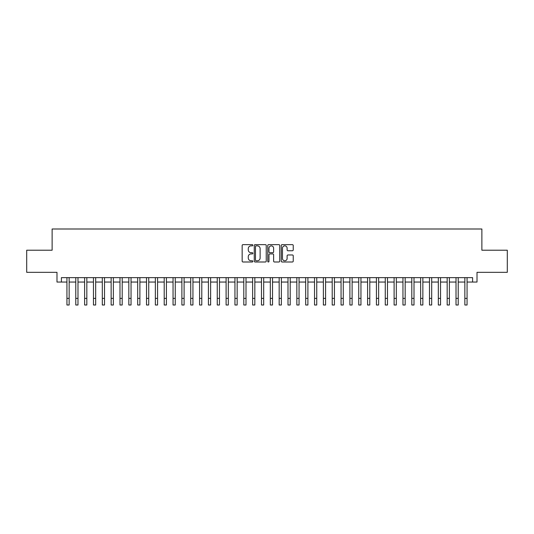 <?xml version="1.0" encoding="UTF-8"?>
<svg xmlns="http://www.w3.org/2000/svg" width="534" height="534" viewBox="0 0 534 534"><rect width="100%" height="100%" fill="white"/><g stroke="black" fill="none" stroke-linecap="round" stroke-linejoin="round"><path stroke-width="0.8" d="M252.849 245.246A0.607 0.607 0 0 0 252.242 244.639L243.023 244.639A0.868 0.868 0 0 0 242.156 245.506L242.156 261.126A0.868 0.868 0 0 0 243.023 261.994L252.242 261.994A0.607 0.607 0 0 0 252.849 261.386A0.607 0.607 0 0 0 252.242 260.779L251.053 260.779A2.777 2.777 0 0 1 248.277 258.002L248.277 256.7A2.777 2.777 0 0 1 251.053 253.924L252.242 253.924A0.607 0.607 0 0 0 252.849 253.316A0.607 0.607 0 0 0 252.242 252.709L251.053 252.709A2.777 2.777 0 0 1 248.277 249.932L248.277 248.63A2.777 2.777 0 0 1 251.053 245.854L252.242 245.854A0.607 0.607 0 0 0 252.849 245.246M292.365 250.753A0.868 0.868 0 0 0 293.233 249.885L293.233 245.506A0.868 0.868 0 0 0 292.365 244.639L282.126 244.639A0.868 0.868 0 0 0 281.258 245.506L281.258 261.126A0.868 0.868 0 0 0 282.126 261.994L292.365 261.994A0.868 0.868 0 0 0 293.233 261.126L293.233 255.833A0.868 0.868 0 0 0 292.365 254.965L287.986 254.965A0.868 0.868 0 0 0 287.118 255.833L287.118 258.456A2.323 2.323 0 0 1 284.796 260.779A2.323 2.323 0 0 1 282.473 258.456L282.473 248.177A2.323 2.323 0 0 1 284.796 245.854A2.323 2.323 0 0 1 287.118 248.177L287.118 249.885A0.868 0.868 0 0 0 287.986 250.753L292.365 250.753M61.41 282.052L61.41 277.633L472.59 277.633L472.59 282.052L477.016 282.052L477.016 272.327L507.3 272.327L507.3 250.219L481.875 250.219L481.875 228.999L52.125 228.999L52.125 250.219L26.7 250.219L26.7 272.327L56.984 272.327L56.984 282.052L66.937 282.052M266.239 245.506A0.868 0.868 0 0 0 265.371 244.639L255.132 244.639A0.868 0.868 0 0 0 254.264 245.506L254.264 261.126A0.868 0.868 0 0 0 255.132 261.994L265.371 261.994A0.868 0.868 0 0 0 266.239 261.126L266.239 245.506M268.629 244.639L278.868 244.639A0.868 0.868 0 0 1 279.736 245.506L279.736 261.126A0.868 0.868 0 0 1 278.868 261.994L274.489 261.994A0.868 0.868 0 0 1 273.622 261.126L273.622 254.791A0.868 0.868 0 0 0 272.747 253.924L269.844 253.924A0.868 0.868 0 0 0 268.976 254.791L268.976 261.386A0.607 0.607 0 0 1 268.368 261.994A0.607 0.607 0 0 1 267.761 261.386L267.761 245.506A0.868 0.868 0 0 1 268.629 244.639M69.146 282.052L75.775 282.052M77.991 282.052L84.619 282.052M86.828 282.052L93.463 282.052M95.673 282.052L102.308 282.052M104.517 282.052L111.145 282.052M113.362 282.052L119.99 282.052M122.199 282.052L128.834 282.052M131.044 282.052L137.679 282.052M139.888 282.052L146.516 282.052M148.732 282.052L155.361 282.052M157.57 282.052L164.205 282.052M166.414 282.052L173.049 282.052M175.259 282.052L181.887 282.052M184.096 282.052L190.731 282.052M192.941 282.052L199.576 282.052M201.785 282.052L208.42 282.052M210.63 282.052L217.258 282.052M219.467 282.052L226.102 282.052M228.312 282.052L234.947 282.052M237.156 282.052L243.791 282.052M246 282.052L252.629 282.052M254.838 282.052L261.473 282.052M263.683 282.052L270.317 282.052M272.527 282.052L279.162 282.052M281.371 282.052L288 282.052M290.209 282.052L296.844 282.052M299.053 282.052L305.688 282.052M307.898 282.052L314.533 282.052M316.742 282.052L323.37 282.052M325.58 282.052L332.215 282.052M334.424 282.052L341.059 282.052M343.269 282.052L349.904 282.052M352.113 282.052L358.741 282.052M360.951 282.052L367.586 282.052M369.795 282.052L376.43 282.052M378.639 282.052L385.268 282.052M387.484 282.052L394.112 282.052M396.321 282.052L402.956 282.052M405.166 282.052L411.801 282.052M414.01 282.052L420.638 282.052M422.855 282.052L429.483 282.052M431.692 282.052L438.327 282.052M440.537 282.052L447.172 282.052M449.381 282.052L456.009 282.052M458.225 282.052L464.854 282.052M467.063 282.052L472.59 282.052M256.086 245.854A0.607 0.607 0 0 0 255.479 246.461L255.479 260.171A0.607 0.607 0 0 0 256.086 260.779L257.341 260.779A2.777 2.777 0 0 0 260.118 258.002L260.118 248.63A2.777 2.777 0 0 0 257.341 245.854L256.086 245.854M273.622 248.217A2.323 2.323 0 0 0 271.299 245.894A2.323 2.323 0 0 0 268.976 248.217L268.976 251.841A0.868 0.868 0 0 0 269.844 252.709L272.747 252.709A0.868 0.868 0 0 0 273.622 251.841L273.622 248.217M66.937 298.373L69.146 298.373L69.146 305.001L66.937 305.001L66.937 277.633M69.146 298.373L69.146 277.633M75.775 298.373L77.991 298.373L77.991 305.001L75.775 305.001L75.775 277.633M77.991 298.373L77.991 277.633M84.619 298.373L86.828 298.373L86.828 305.001L84.619 305.001L84.619 277.633M86.828 298.373L86.828 277.633M93.463 298.373L95.673 298.373L95.673 305.001L93.463 305.001L93.463 277.633M95.673 298.373L95.673 277.633M102.308 298.373L104.517 298.373L104.517 305.001L102.308 305.001L102.308 277.633M104.517 298.373L104.517 277.633M111.145 298.373L113.362 298.373L113.362 305.001L111.145 305.001L111.145 277.633M113.362 298.373L113.362 277.633M119.99 298.373L122.199 298.373L122.199 305.001L119.99 305.001L119.99 277.633M122.199 298.373L122.199 277.633M128.834 298.373L131.044 298.373L131.044 305.001L128.834 305.001L128.834 277.633M131.044 298.373L131.044 277.633M137.679 298.373L139.888 298.373L139.888 305.001L137.679 305.001L137.679 277.633M139.888 298.373L139.888 277.633M146.516 298.373L148.732 298.373L148.732 305.001L146.516 305.001L146.516 277.633M148.732 298.373L148.732 277.633M155.361 298.373L157.57 298.373L157.57 305.001L155.361 305.001L155.361 277.633M157.57 298.373L157.57 277.633M164.205 298.373L166.414 298.373L166.414 305.001L164.205 305.001L164.205 277.633M166.414 298.373L166.414 277.633M173.049 298.373L175.259 298.373L175.259 305.001L173.049 305.001L173.049 277.633M175.259 298.373L175.259 277.633M181.887 298.373L184.096 298.373L184.096 305.001L181.887 305.001L181.887 277.633M184.096 298.373L184.096 277.633M190.731 298.373L192.941 298.373L192.941 305.001L190.731 305.001L190.731 277.633M192.941 298.373L192.941 277.633M199.576 298.373L201.785 298.373L201.785 305.001L199.576 305.001L199.576 277.633M201.785 298.373L201.785 277.633M208.42 298.373L210.63 298.373L210.63 305.001L208.42 305.001L208.42 277.633M210.63 298.373L210.63 277.633M217.258 298.373L219.467 298.373L219.467 305.001L217.258 305.001L217.258 277.633M219.467 298.373L219.467 277.633M226.102 298.373L228.312 298.373L228.312 305.001L226.102 305.001L226.102 277.633M228.312 298.373L228.312 277.633M234.947 298.373L237.156 298.373L237.156 305.001L234.947 305.001L234.947 277.633M237.156 298.373L237.156 277.633M243.791 298.373L246 298.373L246 305.001L243.791 305.001L243.791 277.633M246 298.373L246 277.633M252.629 298.373L254.838 298.373L254.838 305.001L252.629 305.001L252.629 277.633M254.838 298.373L254.838 277.633M261.473 298.373L263.683 298.373L263.683 305.001L261.473 305.001L261.473 277.633M263.683 298.373L263.683 277.633M270.317 298.373L272.527 298.373L272.527 305.001L270.317 305.001L270.317 277.633M272.527 298.373L272.527 277.633M279.162 298.373L281.371 298.373L281.371 305.001L279.162 305.001L279.162 277.633M281.371 298.373L281.371 277.633M288 298.373L290.209 298.373L290.209 305.001L288 305.001L288 277.633M290.209 298.373L290.209 277.633M296.844 298.373L299.053 298.373L299.053 305.001L296.844 305.001L296.844 277.633M299.053 298.373L299.053 277.633M305.688 298.373L307.898 298.373L307.898 305.001L305.688 305.001L305.688 277.633M307.898 298.373L307.898 277.633M314.533 298.373L316.742 298.373L316.742 305.001L314.533 305.001L314.533 277.633M316.742 298.373L316.742 277.633M323.37 298.373L325.58 298.373L325.58 305.001L323.37 305.001L323.37 277.633M325.58 298.373L325.58 277.633M332.215 298.373L334.424 298.373L334.424 305.001L332.215 305.001L332.215 277.633M334.424 298.373L334.424 277.633M341.059 298.373L343.269 298.373L343.269 305.001L341.059 305.001L341.059 277.633M343.269 298.373L343.269 277.633M349.904 298.373L352.113 298.373L352.113 305.001L349.904 305.001L349.904 277.633M352.113 298.373L352.113 277.633M358.741 298.373L360.951 298.373L360.951 305.001L358.741 305.001L358.741 277.633M360.951 298.373L360.951 277.633M367.586 298.373L369.795 298.373L369.795 305.001L367.586 305.001L367.586 277.633M369.795 298.373L369.795 277.633M376.43 298.373L378.639 298.373L378.639 305.001L376.43 305.001L376.43 277.633M378.639 298.373L378.639 277.633M385.268 298.373L387.484 298.373L387.484 305.001L385.268 305.001L385.268 277.633M387.484 298.373L387.484 277.633M394.112 298.373L396.321 298.373L396.321 305.001L394.112 305.001L394.112 277.633M396.321 298.373L396.321 277.633M402.956 298.373L405.166 298.373L405.166 305.001L402.956 305.001L402.956 277.633M405.166 298.373L405.166 277.633M411.801 298.373L414.01 298.373L414.01 305.001L411.801 305.001L411.801 277.633M414.01 298.373L414.01 277.633M420.638 298.373L422.855 298.373L422.855 305.001L420.638 305.001L420.638 277.633M422.855 298.373L422.855 277.633M429.483 298.373L431.692 298.373L431.692 305.001L429.483 305.001L429.483 277.633M431.692 298.373L431.692 277.633M438.327 298.373L440.537 298.373L440.537 305.001L438.327 305.001L438.327 277.633M440.537 298.373L440.537 277.633M447.172 298.373L449.381 298.373L449.381 305.001L447.172 305.001L447.172 277.633M449.381 298.373L449.381 277.633M456.009 298.373L458.225 298.373L458.225 305.001L456.009 305.001L456.009 277.633M458.225 298.373L458.225 277.633M464.854 298.373L467.063 298.373L467.063 305.001L464.854 305.001L464.854 277.633M467.063 298.373L467.063 277.633"/></g></svg>
